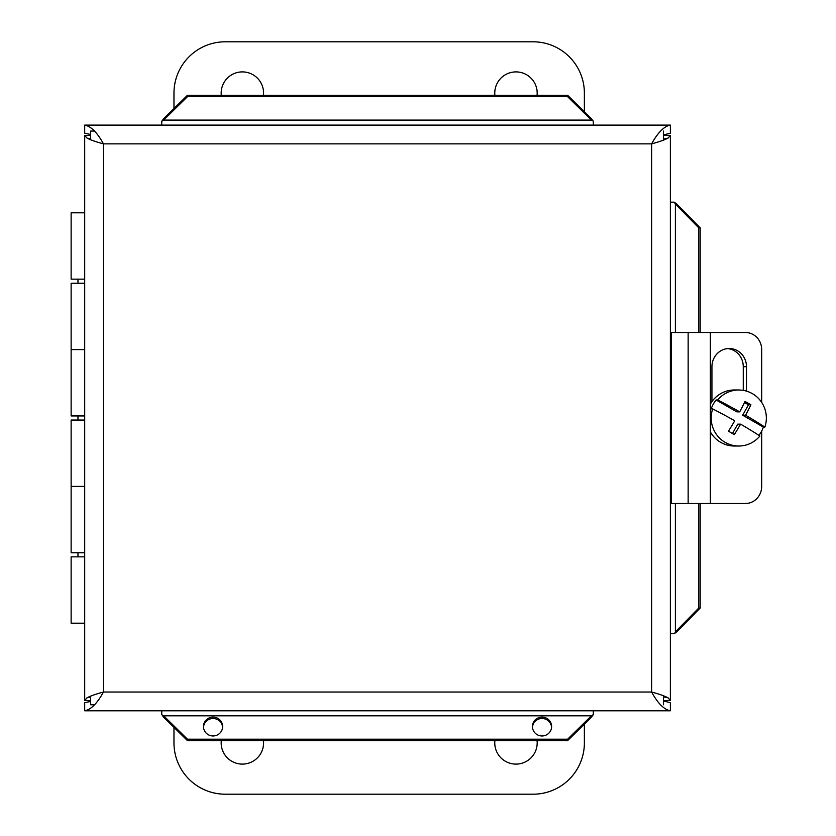 <?xml version="1.0" encoding="UTF-8"?>
<svg xmlns="http://www.w3.org/2000/svg" width="836" height="836" viewBox="0 0 836 836"><rect width="100%" height="100%" fill="white"/><g stroke="black" fill="none" stroke-linecap="round" stroke-linejoin="round"><path stroke-width="1.25" d="M494.881 95.294A21.203 21.203 0 0 1 514.882 71.927A21.203 21.203 0 0 1 537.067 95.294M221.289 95.294A21.203 21.203 0 0 1 241.28 71.927A21.203 21.203 0 0 1 263.465 95.294M173.972 108.555L173.972 93.099A51.299 51.299 0 0 1 225.271 41.8L533.075 41.8A51.299 51.299 0 0 1 584.374 93.099L584.374 111.773M537.057 740.602A21.203 21.203 0 0 1 514.83 764.073A21.203 21.203 0 0 1 494.891 740.602M263.455 740.602A21.203 21.203 0 0 1 241.228 764.073A21.203 21.203 0 0 1 221.3 740.602M584.374 724.122L584.374 742.901A51.299 51.299 0 0 1 533.075 794.2L225.271 794.2A51.299 51.299 0 0 1 173.972 742.901L173.972 727.351M710.339 332.498L671.35 332.498L671.35 503.502L710.339 503.502L710.339 332.498L745.451 332.498A17.096 16.239 -90 0 1 761.68 349.605L761.68 402.398M710.339 503.502L745.451 503.502A17.096 16.239 -90 0 0 761.68 486.395L761.68 431.042M711.938 401.625L711.938 366.701A18.193 17.274 -90 0 1 729.211 348.507A18.193 17.274 -90 0 1 746.485 366.701L746.485 391.102M743.267 390.36L743.267 366.701A18.193 17.274 90 0 0 727.602 348.581M739.714 411.855L736.819 411.855L716.138 399.984L717.654 399.984A50.933 4.358 29.1 0 1 739.714 411.855A51.08 7.723 -60.1 0 0 745.043 401.426A48.248 4.128 29.1 0 1 750.916 404.802L748.481 404.802L744.521 402.513M750.916 404.802A51.08 7.723 119.9 0 1 745.576 415.22L742.682 415.22L748.481 404.802M745.576 415.22A50.933 4.358 29.1 0 1 764.867 427.091L763.362 427.091L742.682 415.22M712.68 408.909A28.016 27.588 -90 0 0 759.903 436.016A50.933 4.358 -150.9 0 0 740.602 424.145A51.08 7.723 119.9 0 1 734.332 434.574A48.248 4.128 -150.9 0 0 728.469 431.198A51.08 7.723 -60.1 0 0 734.74 420.78A50.933 4.358 -150.9 0 0 712.68 408.909L711.175 408.909A28.016 27.588 -90 0 1 716.138 399.984M732.503 433.508L737.707 424.145L740.602 424.145M763.362 427.091A28.016 27.588 -90 0 1 758.91 435.368M717.654 399.984A28.016 27.588 -90 0 1 764.867 427.091M738.773 446.016L734.322 446.016A28.016 27.588 -90 0 1 710.339 431.836M710.339 404.164A28.016 27.588 -90 0 1 734.322 389.984L738.773 389.984M84.697 552.753L71.133 552.753L71.133 486.395L84.697 486.395L71.133 486.395L71.133 420.048L84.697 420.048M84.697 556.849L71.133 556.849L71.133 623.196L84.697 623.196M84.697 415.952L71.133 415.952L71.133 349.605L84.697 349.605L71.133 349.605L71.133 283.247L84.697 283.247M84.697 212.804L71.133 212.804L71.133 279.151L84.697 279.151M90.654 139.8L90.654 131.064L94.478 131.064M94.531 704.769L90.654 704.769L90.654 696.095M663.502 131.064L663.502 140.155M663.502 695.74L663.502 704.769M90.654 701.414L84.697 702.71L84.697 710.788C90.957 709.659 97.206 703.41 103.455 692.03C96.192 693.964 90.696 695.897 86.986 697.83L84.697 700.526L84.697 135.369L86.986 138.065M663.502 700.986L670.378 702.71L670.378 710.788C664.118 709.659 657.869 703.41 651.62 692.03L651.62 143.865C658.883 141.932 664.38 140.009 668.089 138.076L670.378 135.369L670.378 700.526L668.089 697.83C664.38 695.897 658.883 693.964 651.62 692.03L103.455 692.03L103.455 143.865C96.192 141.932 90.696 140.009 86.986 138.076L90.654 138.797M663.502 700.526L670.378 700.526M84.697 125.107L670.378 125.107C664.118 126.236 657.869 132.485 651.62 143.865L103.455 143.865C97.206 132.485 90.957 126.236 84.697 125.107L84.697 133.185L90.654 134.481M663.502 134.909L670.378 133.185L670.378 125.107M90.654 700.526L84.697 700.526M90.654 135.369L84.697 135.369M663.502 135.369L670.378 135.369M593.32 714.623L591.397 717.204L591.397 715.804L593.32 714.623L593.32 710.788M163.678 716.264L163.678 717.204L161.756 714.623L163.678 716.264M591.397 119.632L591.397 118.691L593.32 121.272L591.397 119.632M161.756 121.272L163.678 118.691L163.678 120.091L161.756 121.272L161.756 125.107M674.213 202.166L676.794 204.089L675.394 204.089L674.213 202.166L670.378 202.166M675.854 631.807L676.794 631.807L674.213 633.73L675.854 631.807M222.606 727.236A9.572 9.426 -0 0 0 213.055 718.511A9.572 9.426 -0 0 0 203.503 727.236M222.627 726.536A9.572 9.426 180 0 1 213.055 735.973A9.572 9.426 180 0 1 203.472 726.536A9.572 9.426 180 0 1 213.055 717.11A9.572 9.426 180 0 1 222.627 726.536M551.572 727.236A9.572 9.426 -0 0 0 542.021 718.511A9.572 9.426 -0 0 0 532.469 727.236M551.603 726.536A9.572 9.426 180 0 1 542.021 735.973A9.572 9.426 180 0 1 532.448 726.536A9.572 9.426 180 0 1 542.021 717.11A9.572 9.426 180 0 1 551.603 726.536M591.397 717.204L567.634 740.602L567.634 739.202L591.397 715.804L163.678 715.804L187.442 739.202L187.442 740.602L163.678 717.204M675.394 503.502L675.394 631.807L698.792 608.044L700.192 608.044L676.794 631.807M163.678 118.691L187.442 95.294L187.442 96.694L163.678 120.091L591.397 120.091L567.634 96.694L567.634 95.294L591.397 118.691M676.794 204.089L700.192 227.852L698.792 227.852L675.394 204.089L675.394 332.498M161.756 714.623L161.756 710.788M674.213 633.73L670.378 633.73M567.634 95.294L187.442 95.294M593.32 121.272L593.32 125.107M187.442 739.202L567.634 739.202M187.442 740.602L567.634 740.602M567.634 96.694L187.442 96.694M698.792 608.044L698.792 503.502M698.792 332.498L698.792 227.852M700.192 608.044L700.192 503.502M700.192 332.498L700.192 227.852M670.378 710.788L84.697 710.788M746.485 366.701L743.267 366.701M688.143 503.502L688.143 332.498M668.089 697.83L663.502 696.869M90.654 697.099L86.986 697.83M663.502 139.027L668.089 138.076M77.967 279.151L77.967 283.247M77.967 415.952L77.967 420.048M77.967 552.753L77.967 556.849"/></g></svg>
